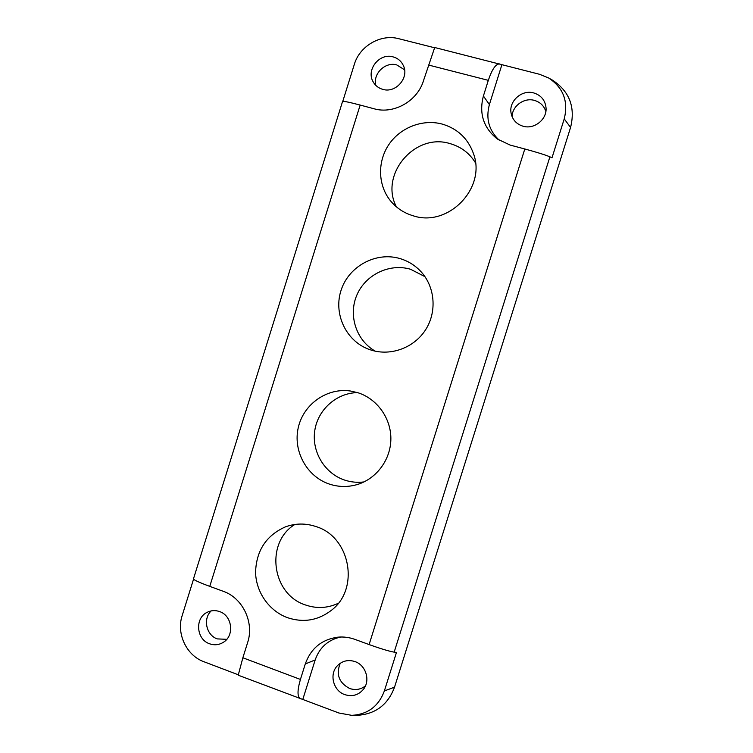 <?xml version="1.0" encoding="UTF-8"?>
<svg xmlns="http://www.w3.org/2000/svg" width="753" height="753" viewBox="0 0 753 753"><rect width="100%" height="100%" fill="white"/><g stroke="black" fill="none" stroke-linecap="round" stroke-linejoin="round"><path stroke-width="1.13" d="M442.086 124.047C422.668 118.861 400.511 127.436 389 144.36C377.441 161.246 377.799 184.504 389.932 200.1C396.003 207.79 403.796 213.033 413.331 215.838C448.195 227.519 486.589 188.099 473.43 153.499C467.924 138.401 457.476 128.584 442.086 124.047M475.482 162.846C469.496 153.132 460.996 146.713 449.974 143.588C414.724 132.481 379.248 174.762 396.417 206.859M315.978 526.563C305.633 523.109 295.421 523.222 285.349 526.893C266.233 535.468 256.302 550.594 255.568 572.28C255.973 592.131 269.094 610.956 287.439 617.658C303.327 622.947 317.935 620.528 331.254 610.419C360.056 588.987 350.314 536.785 315.978 526.563M294.865 524.465C265.065 542.489 271.626 594.239 305.37 604.932C316.618 608.819 327.593 608.264 338.295 603.275M357.91 392.727L350.634 391.042C327.169 387.456 303.553 404.05 298.301 427.488C292.795 450.868 306.716 476.536 329.296 484.057C338.577 487.116 347.914 487.276 357.327 484.518C376.632 478.729 390.816 459.49 390.873 438.82C391.005 418.15 377.055 398.798 357.91 392.727M357.581 392.624C336.619 392.831 317.851 409.585 314.773 430.594C311.535 451.584 324.543 473.383 344.516 480.038C350.87 482.155 357.364 482.777 364.01 481.92M399.947 258.561C376.274 251.483 349.279 265.922 341.325 289.547C333.061 313.06 345.552 340.648 368.659 349.232L371.257 350.117C391.099 356.367 414.423 347.641 425.784 329.475C437.22 311.365 434.961 286.441 420.588 271.24C414.818 265.169 407.938 260.943 399.947 258.561M424.946 276.643L410.583 269.273C389.565 262.995 365.516 274.657 356.894 295.007C348.065 315.281 356.235 340.488 375.286 351.171M219.594 611.577C215.236 610.062 211.038 610.335 206.99 612.405C194.641 618.269 196.335 639.466 209.532 643.759C214.398 645.462 219.001 644.982 223.349 642.309C234.72 635.654 232.244 615.606 219.594 611.577M211.188 610.899C202.689 618.721 206.247 635.24 217.278 638.902L226.757 639.316M355.039 661.605C348.253 659.43 342.37 660.795 337.4 665.708C329.033 674.095 333.202 690.727 344.686 694.586C352.225 696.967 358.513 695.17 363.53 689.193C370.57 680.401 365.864 665.191 355.039 661.605M340.252 663.271C335.829 674.359 338.935 682.755 349.58 688.468C355.407 690.445 360.687 689.588 365.45 685.889M393.019 56.861C379.408 52.701 365.798 69.982 373.215 81.936C375.399 85.71 378.608 88.195 382.853 89.381C395.814 93.447 409.453 77.672 403.363 65.567C401.255 61.097 397.8 58.197 393.019 56.861M404.577 69.803L396.756 64.927C385.263 61.482 372.669 73.841 375.832 85.39M533.651 92.911C521.773 89.409 508.633 101.222 511.089 113.129C512.492 119.831 516.52 124.207 523.184 126.259C534.291 129.591 547.055 119.407 546.047 107.924C545.228 100.243 541.096 95.236 533.651 92.911M545.85 111.548C544.033 105.806 540.183 102.069 534.31 100.365C524.05 97.401 512.285 105.994 512.049 116.555M242.861 657.774L247.662 642.46C254.42 622.326 242.617 597.873 223.189 591.274L209.767 586.371C199.347 582.502 193.907 580.017 193.446 578.944L342.568 101.448C343.5 101.024 349.364 102.229 360.169 105.062L374.034 108.761C393.81 114.531 417.557 101.1 423.553 80.486L434.707 47.514L539.506 74.283L548.598 77.954C563.338 87.706 568.553 101.354 564.232 118.88L552.005 157.782L549.897 156.822L394.167 652.145L396.464 652.446L384.359 690.953C378.637 706.286 367.775 714.409 351.773 715.35L338.897 713.006L238.221 675.206L242.861 657.774L300.428 679.441C297.266 690.332 297.228 696.789 300.334 698.803M356.376 715.35L356.866 715.35C375.361 714.268 387.917 704.874 394.534 687.16L570.576 127.445C575.556 107.19 569.522 91.424 552.486 80.147L551.996 79.865M342.775 101.344L354.315 64.4C359.642 46.037 380.679 33.744 398.704 38.695L434.481 47.74M238.174 674.744L203.912 661.727C186.424 655.486 176.164 633.546 182.17 615.596L193.54 579.198M394.167 652.145C389.207 651.307 380.858 648.785 369.111 644.568L354.936 639.391C349.298 637.358 343.566 636.624 337.739 637.179C321.691 639.495 310.867 648.418 305.285 663.958L300.428 679.441M501.884 64.767L489.394 104.573L483.407 95.998C478.842 113.524 483.482 127.859 497.309 139.004L510.158 145.075L524.803 148.981C536.898 152.257 545.266 154.873 549.897 156.822M483.407 95.998L488.311 80.345L428.401 65.003M489.394 104.573C485.581 118.823 489.008 130.824 499.653 140.566M499.625 63.92C495.822 63.798 492.057 69.276 488.311 80.345M340.827 637C328.129 639.786 319.583 647.429 315.178 659.948L302.838 699.302M564.232 118.88L570.576 127.445M384.359 690.953L394.534 687.16M369.111 644.568L524.803 148.981M360.169 105.062L209.767 586.371M315.178 659.948L305.285 663.958M548.598 77.954L552.486 80.147M351.773 715.35L356.866 715.35"/></g></svg>
